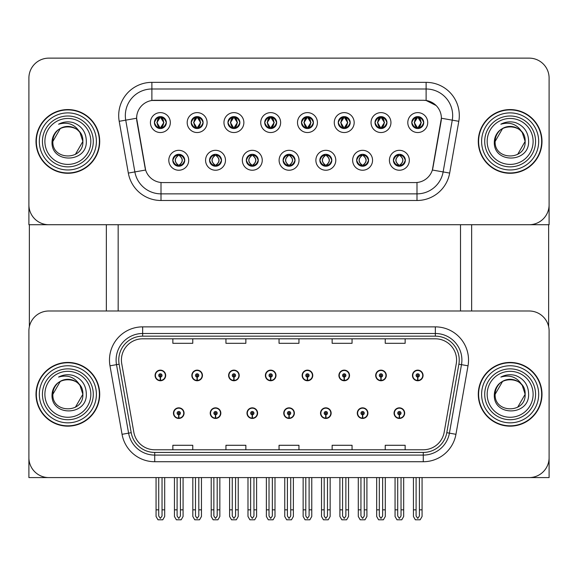 <?xml version="1.0" encoding="UTF-8"?>
<svg xmlns="http://www.w3.org/2000/svg" width="578" height="578" viewBox="0 0 578 578"><rect width="100%" height="100%" fill="white"/><g stroke="black" fill="none" stroke-linecap="round" stroke-linejoin="round"><path stroke-width="0.87" d="M283.755 413.14A5.31 5.31 0 0 0 289.065 418.45A5.31 5.31 0 0 0 294.375 413.14A5.31 5.31 0 0 0 289.065 407.837A5.31 5.31 0 0 0 283.755 413.14M320.523 413.14A5.31 5.31 0 0 0 325.833 418.45A5.31 5.31 0 0 0 331.143 413.14A5.31 5.31 0 0 0 325.833 407.837A5.31 5.31 0 0 0 320.523 413.14M246.987 413.14A5.31 5.31 0 0 0 252.297 418.45A5.31 5.31 0 0 0 257.607 413.14A5.31 5.31 0 0 0 252.297 407.837A5.31 5.31 0 0 0 246.987 413.14M210.219 413.14A5.31 5.31 0 0 0 215.529 418.45A5.31 5.31 0 0 0 220.839 413.14A5.31 5.31 0 0 0 215.529 407.837A5.31 5.31 0 0 0 210.219 413.14M173.451 413.14A5.31 5.31 0 0 0 178.761 418.45A5.31 5.31 0 0 0 184.071 413.14A5.31 5.31 0 0 0 178.761 407.837A5.31 5.31 0 0 0 173.451 413.14M357.291 413.14A5.31 5.31 0 0 0 362.601 418.45A5.31 5.31 0 0 0 367.911 413.14A5.31 5.31 0 0 0 362.601 407.837A5.31 5.31 0 0 0 357.291 413.14M375.678 375.447A5.31 5.31 0 0 0 380.989 380.757A5.31 5.31 0 0 0 386.299 375.447A5.31 5.31 0 0 0 380.989 370.137A5.31 5.31 0 0 0 375.678 375.447M338.91 375.447A5.31 5.31 0 0 0 344.221 380.757A5.31 5.31 0 0 0 349.531 375.447A5.31 5.31 0 0 0 344.221 370.137A5.31 5.31 0 0 0 338.91 375.447M302.142 375.447A5.31 5.31 0 0 0 307.453 380.757A5.31 5.31 0 0 0 312.763 375.447A5.31 5.31 0 0 0 307.453 370.137A5.31 5.31 0 0 0 302.142 375.447M265.374 375.447A5.31 5.31 0 0 0 270.685 380.757A5.31 5.31 0 0 0 275.995 375.447A5.31 5.31 0 0 0 270.685 370.137A5.31 5.31 0 0 0 265.374 375.447M228.606 375.447A5.31 5.31 0 0 0 233.917 380.757A5.31 5.31 0 0 0 239.22 375.447A5.31 5.31 0 0 0 233.917 370.137A5.31 5.31 0 0 0 228.606 375.447M191.838 375.447A5.31 5.31 0 0 0 197.149 380.757A5.31 5.31 0 0 0 202.452 375.447A5.31 5.31 0 0 0 197.149 370.137A5.31 5.31 0 0 0 191.838 375.447M155.07 375.447A5.31 5.31 0 0 0 160.373 380.757A5.31 5.31 0 0 0 165.684 375.447A5.31 5.31 0 0 0 160.373 370.137A5.31 5.31 0 0 0 155.07 375.447M394.059 413.14A5.31 5.31 0 0 0 399.369 418.45A5.31 5.31 0 0 0 404.679 413.14A5.31 5.31 0 0 0 399.369 407.837A5.31 5.31 0 0 0 394.059 413.14M412.446 375.447A5.31 5.31 0 0 0 417.757 380.757A5.31 5.31 0 0 0 423.067 375.447A5.31 5.31 0 0 0 417.757 370.137A5.31 5.31 0 0 0 412.446 375.447M549.1 477.587L549.1 330.912A19.912 19.912 0 0 0 529.188 311L48.812 311A19.912 19.912 0 0 0 28.9 330.912L28.9 477.587L549.1 477.587M118.165 224.719L118.165 311M460.5 224.719L460.5 311M154.405 122.579A5.975 5.975 0 0 0 160.373 128.554A5.975 5.975 0 0 0 166.348 122.579A5.975 5.975 0 0 0 160.373 116.604A5.975 5.975 0 0 0 154.405 122.579L154.456 122.579C155.641 119.328 157.187 117.724 159.109 117.753L158.704 116.843M150.424 122.579A9.956 9.956 0 0 0 160.373 132.535A9.956 9.956 0 0 0 170.329 122.579A9.956 9.956 0 0 0 160.373 112.623A9.956 9.956 0 0 0 150.424 122.579M246.322 160.279A5.975 5.975 0 0 0 252.297 166.247A5.975 5.975 0 0 0 258.272 160.279A5.975 5.975 0 0 0 252.297 154.304A5.975 5.975 0 0 0 246.322 160.279L246.38 160.279C247.514 163.495 249.06 165.098 251.033 165.106L251.741 165.106C247.789 161.883 247.789 158.668 251.741 155.453L251.033 155.453C249.096 155.41 247.55 157.021 246.38 160.279M242.341 160.279A9.956 9.956 0 0 0 252.297 170.235A9.956 9.956 0 0 0 262.253 160.279A9.956 9.956 0 0 0 252.297 150.323A9.956 9.956 0 0 0 242.341 160.279M209.554 160.279A5.975 5.975 0 0 0 215.529 166.247A5.975 5.975 0 0 0 221.504 160.279A5.975 5.975 0 0 0 215.529 154.304A5.975 5.975 0 0 0 209.554 160.279L209.612 160.279C210.746 163.495 212.292 165.098 214.265 165.106L214.973 165.106C211.021 161.883 211.021 158.668 214.973 155.453L214.265 155.453C212.328 155.41 210.782 157.021 209.612 160.279M205.573 160.279A9.956 9.956 0 0 0 215.529 170.235A9.956 9.956 0 0 0 225.485 160.279A9.956 9.956 0 0 0 215.529 150.323A9.956 9.956 0 0 0 205.573 160.279M356.633 160.279A5.975 5.975 0 0 0 362.601 166.247A5.975 5.975 0 0 0 368.576 160.279A5.975 5.975 0 0 0 362.601 154.304A5.975 5.975 0 0 0 356.633 160.279L356.684 160.279C357.818 163.495 359.372 165.098 361.344 165.106L362.045 165.106C358.093 161.883 358.093 158.668 362.045 155.453L361.344 155.453C359.408 155.41 357.854 157.021 356.684 160.279M352.645 160.279A9.956 9.956 0 0 0 362.601 170.235A9.956 9.956 0 0 0 372.557 160.279A9.956 9.956 0 0 0 362.601 150.323A9.956 9.956 0 0 0 352.645 160.279M301.478 122.579A5.975 5.975 0 0 0 307.453 128.554A5.975 5.975 0 0 0 313.421 122.579A5.975 5.975 0 0 0 307.453 116.604A5.975 5.975 0 0 0 301.478 122.579L301.535 122.579C302.713 119.328 304.266 117.724 306.188 117.753L305.784 116.843M297.497 122.579A9.956 9.956 0 0 0 307.453 132.535A9.956 9.956 0 0 0 317.409 122.579A9.956 9.956 0 0 0 307.453 112.623A9.956 9.956 0 0 0 297.497 122.579M375.014 122.579A5.975 5.975 0 0 0 380.989 128.554A5.975 5.975 0 0 0 386.964 122.579A5.975 5.975 0 0 0 380.989 116.604A5.975 5.975 0 0 0 375.014 122.579L375.071 122.579C376.249 119.328 377.802 117.724 379.724 117.753L379.32 116.843M371.033 122.579A9.956 9.956 0 0 0 380.989 132.535A9.956 9.956 0 0 0 390.945 122.579A9.956 9.956 0 0 0 380.989 112.623A9.956 9.956 0 0 0 371.033 122.579M172.786 160.279A5.975 5.975 0 0 0 178.761 166.247A5.975 5.975 0 0 0 184.736 160.279A5.975 5.975 0 0 0 178.761 154.304A5.975 5.975 0 0 0 172.786 160.279L172.844 160.279C173.978 163.495 175.524 165.098 177.497 165.106L178.205 165.106C174.253 161.883 174.253 158.668 178.205 155.453L177.497 155.453C175.56 155.41 174.007 157.021 172.844 160.279M168.805 160.279A9.956 9.956 0 0 0 178.761 170.235A9.956 9.956 0 0 0 188.717 160.279A9.956 9.956 0 0 0 178.761 150.323A9.956 9.956 0 0 0 168.805 160.279M264.71 122.579A5.975 5.975 0 0 0 270.685 128.554A5.975 5.975 0 0 0 276.652 122.579A5.975 5.975 0 0 0 270.685 116.604A5.975 5.975 0 0 0 264.71 122.579L264.767 122.579C265.945 119.328 267.491 117.724 269.42 117.753L269.008 116.843M260.729 122.579A9.956 9.956 0 0 0 270.685 132.535A9.956 9.956 0 0 0 280.641 122.579A9.956 9.956 0 0 0 270.685 112.623A9.956 9.956 0 0 0 260.729 122.579M191.174 122.579A5.975 5.975 0 0 0 197.149 128.554A5.975 5.975 0 0 0 203.116 122.579A5.975 5.975 0 0 0 197.149 116.604A5.975 5.975 0 0 0 191.174 122.579L191.231 122.579C192.409 119.328 193.955 117.724 195.884 117.753L195.472 116.843M187.193 122.579A9.956 9.956 0 0 0 197.149 132.535A9.956 9.956 0 0 0 207.097 122.579A9.956 9.956 0 0 0 197.149 112.623A9.956 9.956 0 0 0 187.193 122.579M227.942 122.579A5.975 5.975 0 0 0 233.917 128.554A5.975 5.975 0 0 0 239.884 122.579A5.975 5.975 0 0 0 233.917 116.604A5.975 5.975 0 0 0 227.942 122.579L227.999 122.579C229.177 119.328 230.723 117.724 232.652 117.753L232.24 116.843M223.961 122.579A9.956 9.956 0 0 0 233.917 132.535A9.956 9.956 0 0 0 243.873 122.579A9.956 9.956 0 0 0 233.917 112.623A9.956 9.956 0 0 0 223.961 122.579M319.858 160.279A5.975 5.975 0 0 0 325.833 166.247A5.975 5.975 0 0 0 331.808 160.279A5.975 5.975 0 0 0 325.833 154.304A5.975 5.975 0 0 0 319.858 160.279L319.916 160.279C321.05 163.495 322.603 165.098 324.576 165.106L325.277 165.106C321.325 161.883 321.325 158.668 325.277 155.453L324.576 155.453C322.64 155.41 321.086 157.021 319.916 160.279M315.877 160.279A9.956 9.956 0 0 0 325.833 170.235A9.956 9.956 0 0 0 335.789 160.279A9.956 9.956 0 0 0 325.833 150.323A9.956 9.956 0 0 0 315.877 160.279M283.09 160.279A5.975 5.975 0 0 0 289.065 166.247A5.975 5.975 0 0 0 295.04 160.279A5.975 5.975 0 0 0 289.065 154.304A5.975 5.975 0 0 0 283.09 160.279L283.148 160.279C284.282 163.495 285.835 165.098 287.801 165.106L288.509 165.106C284.557 161.883 284.557 158.668 288.509 155.453L287.801 155.453C285.864 155.41 284.318 157.021 283.148 160.279M279.109 160.279A9.956 9.956 0 0 0 289.065 170.235A9.956 9.956 0 0 0 299.021 160.279A9.956 9.956 0 0 0 289.065 150.323A9.956 9.956 0 0 0 279.109 160.279M411.782 122.579A5.975 5.975 0 0 0 417.757 128.554A5.975 5.975 0 0 0 423.732 122.579A5.975 5.975 0 0 0 417.757 116.604A5.975 5.975 0 0 0 411.782 122.579L411.839 122.579C413.017 119.328 414.57 117.724 416.492 117.753L416.088 116.843M407.801 122.579A9.956 9.956 0 0 0 417.757 132.535A9.956 9.956 0 0 0 427.713 122.579A9.956 9.956 0 0 0 417.757 112.623A9.956 9.956 0 0 0 407.801 122.579M338.246 122.579A5.975 5.975 0 0 0 344.221 128.554A5.975 5.975 0 0 0 350.196 122.579A5.975 5.975 0 0 0 344.221 116.604A5.975 5.975 0 0 0 338.246 122.579L338.303 122.579C339.481 119.328 341.034 117.724 342.956 117.753L342.552 116.843M334.265 122.579A9.956 9.956 0 0 0 344.221 132.535A9.956 9.956 0 0 0 354.177 122.579A9.956 9.956 0 0 0 344.221 112.623A9.956 9.956 0 0 0 334.265 122.579M393.401 160.279A5.975 5.975 0 0 0 399.369 166.247A5.975 5.975 0 0 0 405.344 160.279A5.975 5.975 0 0 0 399.369 154.304A5.975 5.975 0 0 0 393.401 160.279L393.452 160.279C394.586 163.495 396.14 165.098 398.112 165.106L398.82 165.106C394.868 161.883 394.868 158.668 398.82 155.453L398.112 155.453C396.176 155.41 394.622 157.021 393.452 160.279M389.413 160.279A9.956 9.956 0 0 0 399.369 170.235A9.956 9.956 0 0 0 409.325 160.279A9.956 9.956 0 0 0 399.369 150.323A9.956 9.956 0 0 0 389.413 160.279M136.618 118.201A17.918 17.918 0 0 0 136.892 121.308L145.078 167.772A17.918 17.918 0 0 0 162.729 182.576L415.271 182.576A17.918 17.918 0 0 0 432.922 167.772L441.108 121.308A17.918 17.918 0 0 0 423.464 100.283L154.536 100.283A17.918 17.918 0 0 0 136.618 118.201L136.813 115.542M28.9 78.044L28.9 224.719L549.1 224.719L549.1 78.044A19.912 19.912 0 0 0 529.188 58.132L48.812 58.132A19.912 19.912 0 0 0 28.9 78.044L28.9 204.814A19.912 19.912 0 0 0 48.812 224.719L529.188 224.719A19.912 19.912 0 0 0 549.1 204.814L549.1 78.044M36.002 394.297A31.855 31.855 0 0 0 67.857 426.152A31.855 31.855 0 0 0 99.712 394.297A31.855 31.855 0 0 0 67.857 362.435A31.855 31.855 0 0 0 36.002 394.297M478.288 394.297A31.855 31.855 0 0 0 510.143 426.152A31.855 31.855 0 0 0 541.998 394.297A31.855 31.855 0 0 0 510.143 362.435A31.855 31.855 0 0 0 478.288 394.297M121.416 360.051A21.241 21.241 0 0 1 142.658 338.809L435.342 338.809A21.241 21.241 0 0 1 456.259 363.735L444.179 432.228A21.241 21.241 0 0 1 423.269 449.778L154.731 449.778A21.241 21.241 0 0 1 133.821 432.228L121.741 363.735A21.241 21.241 0 0 1 121.416 360.051M118.765 360.051A23.893 23.893 0 0 0 119.126 364.198L131.206 432.691A23.893 23.893 0 0 0 154.731 452.437L423.269 452.437A23.893 23.893 0 0 0 446.794 432.691L458.874 364.198A23.893 23.893 0 0 0 435.342 336.158L142.658 336.158A23.893 23.893 0 0 0 118.765 360.051M109.979 365.809A33.184 33.184 0 0 1 142.658 326.866L435.342 326.866A33.184 33.184 0 0 1 468.021 365.809L455.948 434.302A33.184 33.184 0 0 1 423.269 461.728L154.731 461.728A33.184 33.184 0 0 1 122.052 434.302L109.979 365.809L116.51 364.66A26.545 26.545 0 0 1 142.658 333.499L435.342 333.499A26.545 26.545 0 0 1 461.49 364.66L449.409 433.153A26.545 26.545 0 0 1 423.269 455.088L154.731 455.088A26.545 26.545 0 0 1 128.591 433.153L116.51 364.66A26.545 26.545 0 0 1 116.106 360.051M529.188 311L48.812 311M28.9 330.912L28.9 457.675A19.912 19.912 0 0 0 48.812 477.587L529.188 477.587A19.912 19.912 0 0 0 549.1 457.675L549.1 330.912M279.044 338.809L279.044 343.303L298.956 343.303L298.956 338.809M225.947 338.809L225.947 343.303L245.86 343.303L245.86 338.809M172.851 338.809L172.851 343.303L192.763 343.303L192.763 338.809M332.14 338.809L332.14 343.303L352.053 343.303L352.053 338.809M385.237 338.809L385.237 343.303L405.149 343.303L405.149 338.809M298.956 449.778L298.956 445.284L279.044 445.284L279.044 449.778M245.86 449.778L245.86 445.284L225.947 445.284L225.947 449.778M192.763 449.778L192.763 445.284L172.851 445.284L172.851 449.778M352.053 449.778L352.053 445.284L332.14 445.284L332.14 449.778M405.149 449.778L405.149 445.284L385.237 445.284L385.237 449.778M36.002 141.429A31.855 31.855 0 0 0 67.857 173.284A31.855 31.855 0 0 0 99.712 141.429A31.855 31.855 0 0 0 67.857 109.574A31.855 31.855 0 0 0 36.002 141.429M478.288 141.429A31.855 31.855 0 0 0 510.143 173.284A31.855 31.855 0 0 0 541.998 141.429A31.855 31.855 0 0 0 510.143 109.574A31.855 31.855 0 0 0 478.288 141.429M426.116 82.358A33.184 33.184 0 0 1 458.802 121.308L449.67 173.075A33.184 33.184 0 0 1 416.991 200.494L161.009 200.494A33.184 33.184 0 0 1 128.33 173.075L119.198 121.308A33.184 33.184 0 0 1 151.884 82.358L426.116 82.358L426.116 88.998L151.884 88.998L426.116 88.998A26.545 26.545 0 0 1 452.263 120.152L443.131 171.919A26.545 26.545 0 0 1 416.991 193.861L161.009 193.861A26.545 26.545 0 0 1 134.869 171.919L125.737 120.152A26.545 26.545 0 0 1 151.884 88.998L151.884 100.478L423.464 100.283L426.116 100.478L436.13 105.528M415.271 182.576L162.729 182.576M458.802 121.308L441.382 118.237L432.366 170.026L449.67 173.075M128.33 173.075L145.634 170.026L136.618 118.237L125.737 120.152A26.545 26.545 0 0 1 125.332 115.542M432.922 167.772L432.814 168.335M145.186 168.335L145.078 167.772M529.188 58.132L48.812 58.132M401.031 477.587L401.031 516.002L399.369 518.372L397.715 516.002L397.715 509.839L395.056 509.839L395.056 516.479L396.97 519.795L401.768 519.795L403.682 516.479L403.682 477.587M399.297 414.802L399.152 418.118A4.978 4.978 0 0 1 394.391 413.14A4.978 4.978 0 0 1 399.369 408.162A4.978 4.978 0 0 1 404.347 413.14A4.978 4.978 0 0 1 399.586 418.118L399.441 414.802A1.662 1.662 0 0 0 401.031 413.14A1.662 1.662 0 0 0 399.369 411.485A1.662 1.662 0 0 0 397.715 413.14A1.662 1.662 0 0 0 399.297 414.802L399.34 413.805A0.665 0.665 0 0 1 398.704 413.14A0.665 0.665 0 0 1 399.369 412.482A0.665 0.665 0 0 1 400.034 413.14A0.665 0.665 0 0 1 399.398 413.805L399.441 414.802M395.056 477.587L395.056 509.839M397.715 477.587L397.715 509.839M401.031 509.839L403.682 509.839M419.418 477.587L419.418 516.002L417.757 518.372L416.095 516.002L416.095 509.839L413.443 509.839L413.443 516.479L415.358 519.795L420.155 519.795L422.07 516.479L422.07 477.587M417.684 377.102L417.54 380.418A4.978 4.978 0 0 1 412.779 375.447A4.978 4.978 0 0 1 417.757 370.469A4.978 4.978 0 0 1 422.735 375.447A4.978 4.978 0 0 1 417.973 380.418L417.829 377.102A1.662 1.662 0 0 0 419.418 375.447A1.662 1.662 0 0 0 417.757 373.785A1.662 1.662 0 0 0 416.095 375.447A1.662 1.662 0 0 0 417.684 377.102L417.728 376.112A0.665 0.665 0 0 1 417.092 375.447A0.665 0.665 0 0 1 417.757 374.782A0.665 0.665 0 0 1 418.421 375.447A0.665 0.665 0 0 1 417.786 376.112L417.829 377.102M413.443 477.587L413.443 509.839M416.095 477.587L416.095 509.839M419.418 509.839L422.07 509.839M364.263 477.587L364.263 516.002L362.601 518.372L360.947 516.002L360.947 509.839L358.288 509.839L358.288 516.479L360.202 519.795L365 519.795L366.914 516.479L366.914 477.587M362.529 414.802L362.384 418.118A4.978 4.978 0 0 1 357.623 413.14A4.978 4.978 0 0 1 362.601 408.162A4.978 4.978 0 0 1 367.579 413.14A4.978 4.978 0 0 1 362.818 418.118L362.673 414.802A1.662 1.662 0 0 0 364.263 413.14A1.662 1.662 0 0 0 362.601 411.485A1.662 1.662 0 0 0 360.947 413.14A1.662 1.662 0 0 0 362.529 414.802L362.572 413.805A0.665 0.665 0 0 1 361.936 413.14A0.665 0.665 0 0 1 362.601 412.482A0.665 0.665 0 0 1 363.266 413.14A0.665 0.665 0 0 1 362.63 413.805L362.673 414.802M358.288 477.587L358.288 509.839M360.947 477.587L360.947 509.839M364.263 509.839L366.914 509.839M327.495 477.587L327.495 516.002L325.833 518.372L324.179 516.002L324.179 509.839L321.52 509.839L321.52 516.479L323.434 519.795L328.232 519.795L330.146 516.479L330.146 477.587M325.761 414.802L325.616 418.118A4.978 4.978 0 0 1 320.855 413.14A4.978 4.978 0 0 1 325.833 408.162A4.978 4.978 0 0 1 330.811 413.14A4.978 4.978 0 0 1 326.05 418.118L325.905 414.802A1.662 1.662 0 0 0 327.495 413.14A1.662 1.662 0 0 0 325.833 411.485A1.662 1.662 0 0 0 324.179 413.14A1.662 1.662 0 0 0 325.761 414.802L325.804 413.805A0.665 0.665 0 0 1 325.168 413.14A0.665 0.665 0 0 1 325.833 412.482A0.665 0.665 0 0 1 326.498 413.14A0.665 0.665 0 0 1 325.862 413.805L325.905 414.802M321.52 477.587L321.52 509.839M324.179 477.587L324.179 509.839M327.495 509.839L330.146 509.839M290.727 477.587L290.727 516.002L289.065 518.372L287.411 516.002L287.411 509.839L284.752 509.839L284.752 516.479L286.666 519.795L291.464 519.795L293.378 516.479L293.378 477.587M288.993 414.802L288.848 418.118A4.978 4.978 0 0 1 284.087 413.14A4.978 4.978 0 0 1 289.065 408.162A4.978 4.978 0 0 1 294.043 413.14A4.978 4.978 0 0 1 289.282 418.118L289.137 414.802A1.662 1.662 0 0 0 290.727 413.14A1.662 1.662 0 0 0 289.065 411.485A1.662 1.662 0 0 0 287.411 413.14A1.662 1.662 0 0 0 288.993 414.802L289.036 413.805A0.665 0.665 0 0 1 288.4 413.14A0.665 0.665 0 0 1 289.065 412.482A0.665 0.665 0 0 1 289.73 413.14A0.665 0.665 0 0 1 289.094 413.805L289.137 414.802M284.752 477.587L284.752 509.839M287.411 477.587L287.411 509.839M290.727 509.839L293.378 509.839M382.643 477.587L382.643 516.002L380.989 518.372L379.327 516.002L379.327 509.839L376.675 509.839L376.675 516.479L378.59 519.795L383.387 519.795L385.302 516.479L385.302 477.587M380.916 377.102L380.772 380.418A4.978 4.978 0 0 1 376.011 375.447A4.978 4.978 0 0 1 380.989 370.469A4.978 4.978 0 0 1 385.967 375.447A4.978 4.978 0 0 1 381.205 380.418L381.061 377.102A1.662 1.662 0 0 0 382.643 375.447A1.662 1.662 0 0 0 380.989 373.785A1.662 1.662 0 0 0 379.327 375.447A1.662 1.662 0 0 0 380.916 377.102L380.96 376.112A0.665 0.665 0 0 1 380.324 375.447A0.665 0.665 0 0 1 380.989 374.782A0.665 0.665 0 0 1 381.653 375.447A0.665 0.665 0 0 1 381.018 376.112L381.061 377.102M376.675 477.587L376.675 509.839M379.327 477.587L379.327 509.839M382.643 509.839L385.302 509.839M345.875 477.587L345.875 516.002L344.221 518.372L342.559 516.002L342.559 509.839L339.907 509.839L339.907 516.479L341.822 519.795L346.619 519.795L348.534 516.479L348.534 477.587M344.148 377.102L344.004 380.418A4.978 4.978 0 0 1 339.243 375.447A4.978 4.978 0 0 1 344.221 370.469A4.978 4.978 0 0 1 349.199 375.447A4.978 4.978 0 0 1 344.437 380.418L344.293 377.102A1.662 1.662 0 0 0 345.875 375.447A1.662 1.662 0 0 0 344.221 373.785A1.662 1.662 0 0 0 342.559 375.447A1.662 1.662 0 0 0 344.148 377.102L344.192 376.112A0.665 0.665 0 0 1 343.556 375.447A0.665 0.665 0 0 1 344.221 374.782A0.665 0.665 0 0 1 344.885 375.447A0.665 0.665 0 0 1 344.25 376.112L344.293 377.102M339.907 477.587L339.907 509.839M342.559 477.587L342.559 509.839M345.875 509.839L348.534 509.839M309.107 477.587L309.107 516.002L307.453 518.372L305.791 516.002L305.791 509.839L303.139 509.839L303.139 516.479L305.054 519.795L309.851 519.795L311.766 516.479L311.766 477.587M307.38 377.102L307.236 380.418A4.978 4.978 0 0 1 302.475 375.447A4.978 4.978 0 0 1 307.453 370.469A4.978 4.978 0 0 1 312.431 375.447A4.978 4.978 0 0 1 307.669 380.418L307.525 377.102A1.662 1.662 0 0 0 309.107 375.447A1.662 1.662 0 0 0 307.453 373.785A1.662 1.662 0 0 0 305.791 375.447A1.662 1.662 0 0 0 307.38 377.102L307.424 376.112A0.665 0.665 0 0 1 306.788 375.447A0.665 0.665 0 0 1 307.453 374.782A0.665 0.665 0 0 1 308.117 375.447A0.665 0.665 0 0 1 307.482 376.112L307.525 377.102M303.139 477.587L303.139 509.839M305.791 477.587L305.791 509.839M309.107 509.839L311.766 509.839M272.339 477.587L272.339 516.002L270.685 518.372L269.023 516.002L269.023 509.839L266.371 509.839L266.371 516.479L268.286 519.795L273.083 519.795L274.998 516.479L274.998 477.587M270.612 377.102L270.468 380.418A4.978 4.978 0 0 1 265.707 375.447A4.978 4.978 0 0 1 270.685 370.469A4.978 4.978 0 0 1 275.663 375.447A4.978 4.978 0 0 1 270.901 380.418L270.757 377.102A1.662 1.662 0 0 0 272.339 375.447A1.662 1.662 0 0 0 270.685 373.785A1.662 1.662 0 0 0 269.023 375.447A1.662 1.662 0 0 0 270.612 377.102L270.656 376.112A0.665 0.665 0 0 1 270.02 375.447A0.665 0.665 0 0 1 270.685 374.782A0.665 0.665 0 0 1 271.349 375.447A0.665 0.665 0 0 1 270.714 376.112L270.757 377.102M266.371 477.587L266.371 509.839M269.023 477.587L269.023 509.839M272.339 509.839L274.998 509.839M400.402 166.161L399.925 165.106L400.633 165.106C402.57 165.149 404.123 163.531 405.286 160.265C404.152 157.057 402.599 155.453 400.633 155.453L401.038 154.543M400.402 154.391L399.925 155.453L400.633 155.453M399.925 165.106L400.229 166.189L399.723 165.106C403.784 161.883 403.784 158.668 399.73 155.453L400.229 154.369L399.73 155.453C403.928 158.668 403.928 161.883 399.723 165.106L399.925 165.106C403.877 161.883 403.877 158.668 399.925 155.453M399.015 165.106L398.517 166.189L399.015 165.106C394.817 161.883 394.817 158.668 399.015 155.453C394.962 158.668 394.962 161.883 399.015 165.106M398.82 155.453L398.343 154.391M423.732 122.579L423.674 122.579C422.525 119.371 420.972 117.76 419.021 117.753L418.313 117.753L421.326 122.579L418.313 127.406L419.021 127.406L419.426 128.316M416.724 116.698L417.2 117.753L416.492 117.753M418.118 117.753L418.118 117.753C421.817 117.883 421.94 126.784 418.111 127.406L418.609 128.489L418.118 127.406L421.21 122.579L418.118 117.753L418.616 116.669L418.111 117.753M423.674 122.579C422.475 125.859 420.929 127.463 419.021 127.406M417.2 117.753L414.188 122.579L417.2 127.406L416.492 127.406C414.628 127.521 413.075 125.917 411.839 122.579M417.2 127.406L414.303 122.579L417.395 117.753C413.689 117.883 413.573 126.784 417.403 127.406L416.724 128.461M29.362 224.719L29.362 326.635M106.352 224.719L106.352 311M471.648 224.719L471.648 311M548.638 224.719L548.638 326.635M363.634 166.161L363.157 165.106L363.865 165.106C365.802 165.149 367.355 163.531 368.518 160.265C367.384 157.057 365.831 155.453 363.865 155.453L364.27 154.543M363.634 154.391L363.157 155.453L363.865 155.453M363.157 165.106L363.461 166.189L362.955 165.106C367.016 161.883 367.016 158.668 362.962 155.453L363.461 154.369L362.962 155.453C367.16 158.668 367.16 161.883 362.955 165.106L363.157 165.106C367.109 161.883 367.109 158.668 363.157 155.453M362.247 165.106L361.749 166.189L362.247 165.106C358.049 161.883 358.049 158.668 362.247 155.453C358.187 158.668 358.187 161.883 362.247 165.106M362.045 155.453L361.575 154.391M326.859 166.161L326.389 165.106L327.097 165.106C329.034 165.149 330.587 163.531 331.75 160.265C330.616 157.057 329.063 155.453 327.097 155.453L327.502 154.543M326.859 154.391L326.389 155.453L327.097 155.453M326.389 165.106L326.693 166.189L326.187 165.106C330.392 161.883 330.392 158.668 326.187 155.453L326.686 154.362L326.194 155.453C330.248 158.668 330.248 161.883 326.194 165.106L326.389 165.106C330.341 161.883 330.341 158.668 326.389 155.453M325.479 165.106L324.981 166.189L325.479 165.106C321.281 161.883 321.281 158.668 325.479 155.453C321.419 158.668 321.419 161.883 325.479 165.106M325.277 155.453L324.807 154.391M290.091 166.161L289.621 165.106L290.329 165.106C292.266 165.149 293.819 163.531 294.982 160.265C293.848 157.057 292.295 155.453 290.329 155.453L290.734 154.543M290.091 154.391L289.621 155.453L290.329 155.453M289.621 155.453L289.621 155.453C293.573 158.668 293.573 161.883 289.621 165.106L289.925 166.189M289.621 165.106L289.426 165.106C293.48 161.883 293.48 158.668 289.426 155.453L289.925 154.369M288.704 165.106L288.212 166.189L288.711 165.106C284.513 161.883 284.513 158.668 288.711 155.453C284.651 158.668 284.651 161.883 288.704 165.106M288.509 155.453L288.039 154.391M386.964 122.579L386.906 122.579C385.757 119.371 384.204 117.76 382.253 117.753L381.545 117.753L384.558 122.579L381.545 127.406L382.253 127.406L382.658 128.316M379.956 116.698L380.432 117.753L379.724 117.753M381.35 117.753L381.35 117.753C385.049 117.883 385.172 126.784 381.343 127.406L381.841 128.489L381.35 127.406L384.435 122.579L381.35 117.753L381.848 116.669L381.343 117.753M386.906 122.579C385.707 125.859 384.16 127.463 382.253 127.406M380.432 117.753L377.42 122.579L380.432 127.406L379.724 127.406C377.86 127.521 376.307 125.917 375.071 122.579M380.432 127.406L377.535 122.579L380.627 117.753L380.129 116.669L380.635 117.753C376.921 117.883 376.805 126.784 380.635 127.406L379.956 128.461M350.196 122.579L350.138 122.579C348.989 119.371 347.436 117.76 345.485 117.753L344.777 117.753L347.79 122.579L344.777 127.406L345.485 127.406L345.89 128.316M343.188 116.698L343.664 117.753L342.956 117.753M344.582 117.753L345.073 116.669L344.575 117.753C348.281 117.883 348.404 126.784 344.575 127.406L345.073 128.489L344.582 127.406L347.667 122.579L344.582 117.753M350.138 122.579C348.939 125.859 347.392 127.463 345.485 127.406M343.664 117.753L340.652 122.579L343.664 127.406L342.956 127.406C341.092 127.521 339.539 125.917 338.303 122.579M343.664 127.406L340.767 122.579L343.859 117.753C340.153 117.883 340.037 126.784 343.867 127.406L343.188 128.461M313.421 122.579L313.37 122.579C312.221 119.371 310.668 117.76 308.717 117.753L308.009 117.753L311.022 122.579L308.009 127.406L308.717 127.406L309.122 128.316M306.419 116.698L306.896 117.753L306.188 117.753M307.814 117.753L307.814 117.753C311.513 117.883 311.636 126.784 307.807 127.406L308.305 128.489L307.814 127.406L310.899 122.579L307.814 117.753L308.305 116.669L307.807 117.753M313.37 122.579C312.171 125.859 310.624 127.463 308.717 127.406M306.896 117.753L303.884 122.579L306.896 127.406L306.188 127.406C304.324 127.521 302.771 125.917 301.535 122.579M306.896 127.406L303.999 122.579L307.091 117.753C303.385 117.883 303.269 126.784 307.091 127.406L306.419 128.461M276.652 122.579L276.602 122.579C275.446 119.371 273.9 117.76 271.949 117.753L271.241 117.753L274.254 122.579L271.241 127.406L271.949 127.406L272.354 128.316M269.651 116.698L270.128 117.753L269.42 117.753M271.046 117.753L271.046 117.753C274.745 117.883 274.861 126.784 271.039 127.406L271.537 128.489L271.046 127.406L274.131 122.579L271.046 117.753L271.537 116.669L271.039 117.753M276.602 122.579C275.403 125.859 273.849 127.463 271.949 127.406M270.128 117.753L267.115 122.579L270.128 127.406L269.42 127.406C267.549 127.521 266.003 125.917 264.767 122.579M270.128 127.406L267.231 122.579L270.323 117.753C266.617 117.883 266.501 126.784 270.323 127.406L269.651 128.461M90.825 394.297A22.968 22.968 0 0 1 67.857 417.265A22.968 22.968 0 0 1 44.889 394.297A22.968 22.968 0 0 1 67.857 371.329A22.968 22.968 0 0 1 90.825 394.297M36.335 394.297A31.523 31.523 0 0 1 67.857 362.767A31.523 31.523 0 0 1 99.387 394.297A31.523 31.523 0 0 1 67.857 425.82A31.523 31.523 0 0 1 36.335 394.297M80.017 385.504L82.864 394.297C83.781 413.646 51.933 413.646 52.858 394.297C51.941 374.941 83.781 374.941 82.864 394.297C83.781 413.646 51.933 413.646 52.858 394.297C51.933 374.941 83.781 374.941 82.864 394.297L80.017 385.504C75.118 377.232 67.973 374.428 58.566 377.08C63.255 374.631 68.146 374.103 73.24 375.483C81.809 378.85 86.173 385.121 86.332 394.297C86.967 416.16 50.474 416.709 52.056 394.297C52.417 389.204 54.708 385.186 58.92 382.246A15.006 15.006 0 0 1 80.017 385.504L80.855 386.79M82.864 394.297L75.357 407.288M52.858 394.297L60.358 381.299L52.858 394.297C52.88 390.36 54.289 386.877 57.092 383.85M90.825 141.429A22.968 22.968 0 0 1 67.857 164.398A22.968 22.968 0 0 1 44.889 141.429A22.968 22.968 0 0 1 67.857 118.461A22.968 22.968 0 0 1 90.825 141.429M36.335 141.429A31.523 31.523 0 0 1 67.857 109.907A31.523 31.523 0 0 1 99.387 141.429A31.523 31.523 0 0 1 67.857 172.952A31.523 31.523 0 0 1 36.335 141.429M80.017 132.637L82.864 141.429C83.781 160.785 51.933 160.785 52.858 141.429C51.941 122.074 83.781 122.074 82.864 141.429C83.781 160.785 51.933 160.785 52.858 141.429C51.933 122.074 83.781 122.074 82.864 141.429L80.017 132.637C75.118 124.371 67.973 121.561 58.566 124.212C63.255 121.763 68.146 121.236 73.24 122.615C81.809 125.982 86.173 132.254 86.332 141.429C86.967 163.292 50.474 163.841 52.056 141.429C52.417 136.336 54.708 132.319 58.92 129.378A15.006 15.006 0 0 1 80.017 132.637L80.855 133.93M82.864 141.429L75.357 154.42M52.858 141.429L60.358 128.439L52.858 141.429C52.88 137.492 54.289 134.017 57.092 130.982M533.111 394.297A22.968 22.968 0 0 1 510.143 417.265A22.968 22.968 0 0 1 487.175 394.297A22.968 22.968 0 0 1 510.143 371.329A22.968 22.968 0 0 1 533.111 394.297M478.613 394.297A31.523 31.523 0 0 1 510.143 362.767A31.523 31.523 0 0 1 541.665 394.297A31.523 31.523 0 0 1 510.143 425.82A31.523 31.523 0 0 1 478.613 394.297M522.295 385.504L525.142 394.297C526.067 413.646 494.219 413.646 495.136 394.297C494.219 374.941 526.067 374.941 525.142 394.297C526.067 413.646 494.219 413.646 495.136 394.297C494.219 374.941 526.067 374.941 525.142 394.297L522.295 385.504C517.404 377.232 510.251 374.428 500.851 377.08C505.54 374.631 510.432 374.103 515.525 375.483C524.087 378.85 528.451 385.121 528.617 394.297C529.246 416.16 492.759 416.709 494.342 394.297C494.703 389.204 496.993 385.186 501.205 382.246A15.006 15.006 0 0 1 522.295 385.504L523.133 386.79M525.142 394.297L517.642 407.288M495.136 394.297L502.643 381.299L495.136 394.297C495.158 390.36 496.574 386.877 499.37 383.85M533.111 141.429A22.968 22.968 0 0 1 510.143 164.398A22.968 22.968 0 0 1 487.175 141.429A22.968 22.968 0 0 1 510.143 118.461A22.968 22.968 0 0 1 533.111 141.429M478.613 141.429A31.523 31.523 0 0 1 510.143 109.907A31.523 31.523 0 0 1 541.665 141.429A31.523 31.523 0 0 1 510.143 172.952A31.523 31.523 0 0 1 478.613 141.429M522.295 132.637L525.142 141.429C526.067 160.785 494.219 160.785 495.136 141.429C494.219 122.074 526.067 122.074 525.142 141.429C526.067 160.785 494.219 160.785 495.136 141.429C494.219 122.074 526.067 122.074 525.142 141.429L522.295 132.637C517.404 124.371 510.251 121.561 500.851 124.212C505.54 121.763 510.432 121.236 515.525 122.615C524.087 125.982 528.451 132.254 528.617 141.429C529.246 163.292 492.759 163.841 494.342 141.429C494.703 136.336 496.993 132.319 501.205 129.378A15.006 15.006 0 0 1 522.295 132.637L523.133 133.93M525.142 141.429L517.642 154.42M495.136 141.429L502.643 128.439L495.136 141.429C495.158 137.492 496.574 134.017 499.37 130.982M253.323 166.161L252.853 165.106L253.561 165.106C255.498 165.149 257.051 163.531 258.214 160.265C257.08 157.057 255.527 155.453 253.561 155.453L253.966 154.543M253.323 154.391L252.853 155.453L253.561 155.453M252.853 165.106L253.157 166.189L252.651 165.106C256.711 161.883 256.711 158.668 252.658 155.453L253.157 154.369L252.658 155.453C256.849 158.668 256.849 161.883 252.651 165.106L252.853 165.106C256.805 161.883 256.805 158.668 252.853 155.453M251.936 165.106L251.444 166.189L251.943 165.106C247.745 161.883 247.745 158.668 251.943 155.453C247.883 158.668 247.883 161.883 251.936 165.106M251.741 155.453L251.271 154.391M216.555 166.161L216.085 165.106L216.793 165.106C218.73 165.149 220.283 163.531 221.446 160.265C220.312 157.057 218.759 155.453 216.793 155.453L217.198 154.543M216.555 154.391L216.085 155.453L216.793 155.453M216.085 165.106L216.389 166.189L215.883 165.106C219.943 161.883 219.943 158.668 215.89 155.453L216.389 154.369L215.89 155.453C220.081 158.668 220.081 161.883 215.883 165.106L216.085 165.106C220.037 161.883 220.037 158.668 216.085 155.453M215.168 165.106L214.676 166.189L215.175 165.106C210.977 161.883 210.977 158.668 215.175 155.453C211.114 158.668 211.114 161.883 215.168 165.106M214.973 155.453L214.503 154.391M179.787 166.161L179.317 165.106L180.025 165.106C181.962 165.149 183.515 163.531 184.678 160.265C183.544 157.057 181.991 155.453 180.025 155.453L180.43 154.543M179.787 154.391L179.317 155.453L180.025 155.453M179.317 165.106L179.621 166.189L179.115 165.106C183.175 161.883 183.175 158.668 179.122 155.453L179.621 154.369L179.122 155.453C183.313 158.668 183.313 161.883 179.115 165.106L179.317 165.106C183.269 161.883 183.269 158.668 179.317 155.453M178.4 165.106L177.908 166.189L178.407 165.106C174.209 161.883 174.209 158.668 178.407 155.453L177.908 154.362L178.4 155.453C174.346 158.668 174.346 161.883 178.4 165.106M178.205 155.453L177.735 154.391M253.959 477.587L253.959 516.002L252.297 518.372L250.635 516.002L250.635 509.839L247.984 509.839L247.984 516.479L249.898 519.795L254.696 519.795L256.61 516.479L256.61 477.587M252.225 414.802L252.08 418.118A4.978 4.978 0 0 1 247.319 413.14A4.978 4.978 0 0 1 252.297 408.162A4.978 4.978 0 0 1 257.275 413.14A4.978 4.978 0 0 1 252.514 418.118L252.369 414.802A1.662 1.662 0 0 0 253.959 413.14A1.662 1.662 0 0 0 252.297 411.485A1.662 1.662 0 0 0 250.635 413.14A1.662 1.662 0 0 0 252.225 414.802L252.268 413.805A0.665 0.665 0 0 1 251.632 413.14A0.665 0.665 0 0 1 252.297 412.482A0.665 0.665 0 0 1 252.962 413.14A0.665 0.665 0 0 1 252.326 413.805L252.369 414.802M247.984 477.587L247.984 509.839M250.635 477.587L250.635 509.839M253.959 509.839L256.61 509.839M217.191 477.587L217.191 516.002L215.529 518.372L213.867 516.002L213.867 509.839L211.216 509.839L211.216 516.479L213.13 519.795L217.928 519.795L219.842 516.479L219.842 477.587M215.457 414.802L215.312 418.118A4.978 4.978 0 0 1 210.551 413.14A4.978 4.978 0 0 1 215.529 408.162A4.978 4.978 0 0 1 220.507 413.14A4.978 4.978 0 0 1 215.746 418.118L215.601 414.802A1.662 1.662 0 0 0 217.191 413.14A1.662 1.662 0 0 0 215.529 411.485A1.662 1.662 0 0 0 213.867 413.14A1.662 1.662 0 0 0 215.457 414.802L215.5 413.805A0.665 0.665 0 0 1 214.864 413.14A0.665 0.665 0 0 1 215.529 412.482A0.665 0.665 0 0 1 216.194 413.14A0.665 0.665 0 0 1 215.558 413.805L215.601 414.802M211.216 477.587L211.216 509.839M213.867 477.587L213.867 509.839M217.191 509.839L219.842 509.839M180.423 477.587L180.423 516.002L178.761 518.372L177.099 516.002L177.099 509.839L174.448 509.839L174.448 516.479L176.362 519.795L181.16 519.795L183.074 516.479L183.074 477.587M178.689 414.802L178.544 418.118A4.978 4.978 0 0 1 173.783 413.14A4.978 4.978 0 0 1 178.761 408.162A4.978 4.978 0 0 1 183.739 413.14A4.978 4.978 0 0 1 178.978 418.118L178.833 414.802A1.662 1.662 0 0 0 180.423 413.14A1.662 1.662 0 0 0 178.761 411.485A1.662 1.662 0 0 0 177.099 413.14A1.662 1.662 0 0 0 178.689 414.802L178.732 413.805A0.665 0.665 0 0 1 178.096 413.14A0.665 0.665 0 0 1 178.761 412.482A0.665 0.665 0 0 1 179.426 413.14A0.665 0.665 0 0 1 178.79 413.805L178.833 414.802M174.448 477.587L174.448 509.839M177.099 477.587L177.099 509.839M180.423 509.839L183.074 509.839M239.884 122.579L239.834 122.579C238.678 119.371 237.132 117.76 235.181 117.753L234.473 117.753L237.486 122.579L234.473 127.406L235.181 127.406L235.586 128.316M232.883 116.698L233.353 117.753L232.652 117.753M234.278 117.753L234.278 117.753C237.977 117.883 238.093 126.784 234.271 127.406L234.769 128.489L234.278 127.406L237.363 122.579L234.278 117.753L234.769 116.669L234.271 117.753M239.834 122.579C238.635 125.859 237.081 127.463 235.181 127.406M233.353 117.753L230.347 122.579L233.353 127.406L232.652 127.406C230.781 127.521 229.235 125.917 227.999 122.579M233.353 127.406L230.463 122.579L233.555 117.753C229.849 117.883 229.733 126.784 233.555 127.406L232.883 128.461M203.116 122.579L203.066 122.579C201.91 119.371 200.364 117.76 198.413 117.753L197.705 117.753L200.718 122.579L197.705 127.406L198.413 127.406L198.818 128.316M196.115 116.698L196.585 117.753L195.884 117.753M197.51 117.753L197.51 117.753C201.209 117.883 201.325 126.784 197.503 127.406L198.001 128.489L197.51 127.406L200.595 122.579L197.51 117.753L198.001 116.669L197.503 117.753M203.066 122.579C201.867 125.859 200.313 127.463 198.413 127.406M196.585 117.753L193.579 122.579L196.585 127.406L195.884 127.406C194.013 127.521 192.467 125.917 191.231 122.579M196.585 127.406L193.695 122.579L196.787 117.753C193.081 117.883 192.965 126.784 196.787 127.406L196.115 128.461M166.348 122.579L166.298 122.579C165.142 119.371 163.596 117.76 161.645 117.753L160.937 117.753L163.942 122.579L160.937 127.406L161.645 127.406L162.05 128.316M159.347 116.698L159.817 117.753L159.109 117.753M160.735 117.753L160.735 117.753C164.441 117.883 164.557 126.784 160.735 127.406L161.233 128.489L160.735 127.406L163.827 122.579L160.735 117.753L161.233 116.669L160.735 117.753M166.298 122.579C165.098 125.859 163.545 127.463 161.645 127.406M159.817 117.753L156.811 122.579L159.817 127.406L159.109 127.406C157.245 127.521 155.699 125.917 154.456 122.579M159.817 127.406L156.927 122.579L160.019 117.753C156.313 117.883 156.197 126.784 160.019 127.406L159.347 128.461M235.571 477.587L235.571 516.002L233.917 518.372L232.255 516.002L232.255 509.839L229.603 509.839L229.603 516.479L231.518 519.795L236.315 519.795L238.23 516.479L238.23 477.587M233.844 377.102L233.7 380.418A4.978 4.978 0 0 1 228.939 375.447A4.978 4.978 0 0 1 233.917 370.469A4.978 4.978 0 0 1 238.895 375.447A4.978 4.978 0 0 1 234.133 380.418L233.989 377.102A1.662 1.662 0 0 0 235.571 375.447A1.662 1.662 0 0 0 233.917 373.785A1.662 1.662 0 0 0 232.255 375.447A1.662 1.662 0 0 0 233.844 377.102L233.888 376.112A0.665 0.665 0 0 1 233.252 375.447A0.665 0.665 0 0 1 233.917 374.782A0.665 0.665 0 0 1 234.574 375.447A0.665 0.665 0 0 1 233.946 376.112L233.989 377.102M229.603 477.587L229.603 509.839M232.255 477.587L232.255 509.839M235.571 509.839L238.23 509.839M198.803 477.587L198.803 516.002L197.149 518.372L195.487 516.002L195.487 509.839L192.828 509.839L192.828 516.479L194.75 519.795L199.54 519.795L201.462 516.479L201.462 477.587M197.076 377.102L196.932 380.418A4.978 4.978 0 0 1 192.171 375.447A4.978 4.978 0 0 1 197.149 370.469A4.978 4.978 0 0 1 202.127 375.447A4.978 4.978 0 0 1 197.365 380.418L197.221 377.102A1.662 1.662 0 0 0 198.803 375.447A1.662 1.662 0 0 0 197.149 373.785A1.662 1.662 0 0 0 195.487 375.447A1.662 1.662 0 0 0 197.076 377.102L197.12 376.112A0.665 0.665 0 0 1 196.484 375.447A0.665 0.665 0 0 1 197.149 374.782A0.665 0.665 0 0 1 197.806 375.447A0.665 0.665 0 0 1 197.177 376.112L197.221 377.102M192.828 477.587L192.828 509.839M195.487 477.587L195.487 509.839M198.803 509.839L201.462 509.839M162.035 477.587L162.035 516.002L160.373 518.372L158.719 516.002L158.719 509.839L156.06 509.839L156.06 516.479L157.982 519.795L162.772 519.795L164.694 516.479L164.694 477.587M160.301 377.102L160.157 380.418A4.978 4.978 0 0 1 155.403 375.447A4.978 4.978 0 0 1 160.373 370.469A4.978 4.978 0 0 1 165.351 375.447A4.978 4.978 0 0 1 160.597 380.418L160.453 377.102A1.662 1.662 0 0 0 162.035 375.447A1.662 1.662 0 0 0 160.373 373.785A1.662 1.662 0 0 0 158.719 375.447A1.662 1.662 0 0 0 160.301 377.102L160.344 376.112A0.665 0.665 0 0 1 159.716 375.447A0.665 0.665 0 0 1 160.373 374.782A0.665 0.665 0 0 1 161.038 375.447A0.665 0.665 0 0 1 160.409 376.112L160.453 377.102M156.06 477.587L156.06 509.839M158.719 477.587L158.719 509.839M162.035 509.839L164.694 509.839M435.342 326.866L435.342 336.158M116.51 364.66L119.126 364.198M154.731 461.728L154.731 452.437M423.269 452.437L423.269 461.728M446.794 432.691L455.948 434.302M122.052 434.302L131.206 432.691M458.874 364.198L468.021 365.809M142.658 326.866L142.658 336.158M426.116 100.478L426.116 88.998M416.991 182.496L416.991 200.494M161.009 200.494L161.009 182.496M119.198 121.308L125.737 120.152M151.884 82.358L151.884 88.998M399.152 418.118A4.978 4.978 0 0 1 394.391 413.14M417.54 380.418A4.978 4.978 0 0 1 412.779 375.447M362.384 418.118A4.978 4.978 0 0 1 357.623 413.14M325.616 418.118A4.978 4.978 0 0 1 320.855 413.14M288.848 418.118A4.978 4.978 0 0 1 284.087 413.14M380.772 380.418A4.978 4.978 0 0 1 376.011 375.447M344.004 380.418A4.978 4.978 0 0 1 339.243 375.447M307.236 380.418A4.978 4.978 0 0 1 302.475 375.447M270.468 380.418A4.978 4.978 0 0 1 265.707 375.447M400.633 165.106L401.038 166.016M398.112 155.453L397.7 154.543M398.112 165.106L397.7 166.016M398.343 166.161L398.82 165.106M419.021 117.753L419.426 116.843M418.783 116.698L418.313 117.753M416.897 116.669L417.395 117.753L416.904 116.669M418.783 128.461L418.313 127.406M416.492 127.406L416.088 128.316M416.897 128.489L417.395 127.406L416.904 128.489M363.865 165.106L364.27 166.016M361.344 155.453L360.932 154.543M361.344 165.106L360.932 166.016M361.575 166.161L362.045 165.106M327.097 165.106L327.502 166.016M324.576 155.453L324.164 154.543M324.576 165.106L324.164 166.016M324.807 166.161L325.277 165.106M290.329 165.106L290.734 166.016M287.801 155.453L287.396 154.543M287.801 165.106L287.396 166.016M288.039 166.161L288.509 165.106M382.253 117.753L382.658 116.843M382.015 116.698L381.545 117.753M382.015 128.461L381.545 127.406M379.724 127.406L379.32 128.316M345.485 117.753L345.89 116.843M345.247 116.698L344.777 117.753M343.361 116.669L343.859 117.753L343.368 116.669M345.247 128.461L344.777 127.406M342.956 127.406L342.552 128.316M343.361 128.489L343.859 127.406L343.368 128.489M308.717 117.753L309.122 116.843M308.479 116.698L308.009 117.753M306.593 116.669L307.091 117.753L306.6 116.669M308.479 128.461L308.009 127.406M306.188 127.406L305.784 128.316M306.593 128.489L307.091 127.406L306.6 128.489M271.949 117.753L272.354 116.843M271.711 116.698L271.241 117.753M269.825 116.669L270.323 117.753L269.832 116.669M271.711 128.461L271.241 127.406M269.42 127.406L269.008 128.316M269.825 128.489L270.323 127.406L269.832 128.489M93.289 394.297A25.432 25.432 0 0 1 67.857 419.722A25.432 25.432 0 0 1 42.432 394.297A25.432 25.432 0 0 1 67.857 368.865A25.432 25.432 0 0 1 93.289 394.297M39.318 394.297A28.539 28.539 0 0 1 67.857 365.758A28.539 28.539 0 0 1 96.396 394.297A28.539 28.539 0 0 1 67.857 422.836A28.539 28.539 0 0 1 39.318 394.297M93.289 141.429A25.432 25.432 0 0 1 67.857 166.861A25.432 25.432 0 0 1 42.432 141.429A25.432 25.432 0 0 1 67.857 115.997A25.432 25.432 0 0 1 93.289 141.429M39.318 141.429A28.539 28.539 0 0 1 67.857 112.891A28.539 28.539 0 0 1 96.396 141.429A28.539 28.539 0 0 1 67.857 169.968A28.539 28.539 0 0 1 39.318 141.429M535.568 394.297A25.432 25.432 0 0 1 510.143 419.722A25.432 25.432 0 0 1 484.711 394.297A25.432 25.432 0 0 1 510.143 368.865A25.432 25.432 0 0 1 535.568 394.297M481.604 394.297A28.539 28.539 0 0 1 510.143 365.758A28.539 28.539 0 0 1 538.682 394.297A28.539 28.539 0 0 1 510.143 422.836A28.539 28.539 0 0 1 481.604 394.297M535.568 141.429A25.432 25.432 0 0 1 510.143 166.861A25.432 25.432 0 0 1 484.711 141.429A25.432 25.432 0 0 1 510.143 115.997A25.432 25.432 0 0 1 535.568 141.429M481.604 141.429A28.539 28.539 0 0 1 510.143 112.891A28.539 28.539 0 0 1 538.682 141.429A28.539 28.539 0 0 1 510.143 169.968A28.539 28.539 0 0 1 481.604 141.429M253.561 165.106L253.966 166.016M251.033 155.453L250.628 154.543M251.033 165.106L250.628 166.016M251.271 166.161L251.741 165.106M216.793 165.106L217.198 166.016M214.265 155.453L213.86 154.543M214.265 165.106L213.86 166.016M214.503 166.161L214.973 165.106M180.025 165.106L180.43 166.016M177.497 155.453L177.092 154.543M177.497 165.106L177.092 166.016M177.735 166.161L178.205 165.106M252.08 418.118A4.978 4.978 0 0 1 247.319 413.14M215.312 418.118A4.978 4.978 0 0 1 210.551 413.14M178.544 418.118A4.978 4.978 0 0 1 173.783 413.14M235.181 117.753L235.586 116.843M234.943 116.698L234.473 117.753M233.057 116.669L233.555 117.753L233.064 116.669M234.943 128.461L234.473 127.406M232.652 127.406L232.24 128.316M233.057 128.489L233.555 127.406L233.064 128.489M198.413 117.753L198.818 116.843M198.175 116.698L197.705 117.753M196.289 116.669L196.787 117.753L196.289 116.669M198.175 128.461L197.705 127.406M195.884 127.406L195.472 128.316M196.289 128.489L196.787 127.406L196.289 128.489M161.645 117.753L162.05 116.843M161.407 116.698L160.937 117.753M159.521 116.669L160.019 117.753L159.521 116.669M161.407 128.461L160.937 127.406M159.109 127.406L158.704 128.316M159.521 128.489L160.019 127.406L159.521 128.489M233.7 380.418A4.978 4.978 0 0 1 228.939 375.447M196.932 380.418A4.978 4.978 0 0 1 192.171 375.447M160.157 380.418A4.978 4.978 0 0 1 155.403 375.447M289.918 166.189L289.419 165.106C293.617 161.883 293.617 158.668 289.419 155.453L289.918 154.362"/></g></svg>
